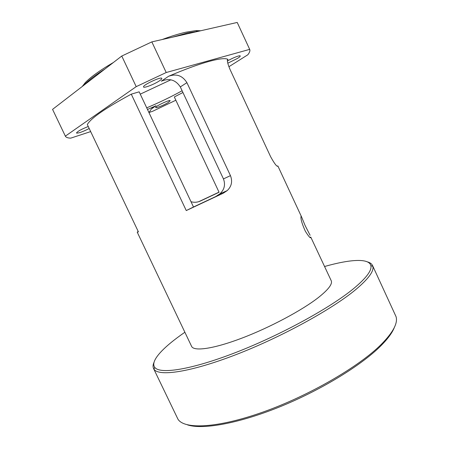 <?xml version="1.0" encoding="UTF-8"?>
<svg xmlns="http://www.w3.org/2000/svg" width="449" height="449" viewBox="0 0 449 449"><rect width="100%" height="100%" fill="white"/><g stroke="black" fill="none" stroke-linecap="round" stroke-linejoin="round"><path stroke-width="0.67" d="M154.024 362.321C152.929 364.762 152.767 366.822 153.547 368.511L154.013 369.286C158.89 376.689 190.275 372.305 235.893 354.682C281.433 337.126 332.333 309.137 355.793 289.543C368.466 278.851 374.146 271.112 372.827 266.319L372.524 265.466C371.721 263.793 370.032 262.598 367.45 261.885M324.616 266.493C349.816 259.337 368.966 257.939 370.84 265.578C372.069 270.281 366.406 277.897 353.846 288.415C330.599 307.694 280.423 335.235 235.534 352.583C190.572 370.004 159.569 374.472 154.703 367.282C150.017 360.968 163.301 347.105 184.876 332.249M372.524 265.466L396.04 316.635C398.039 323.106 393.099 332.367 381.235 344.422C359.138 366.586 309.176 395.659 263.294 411.958C217.344 428.335 184.444 429.558 177.984 419.243L153.547 368.511M277.168 166.113L277.88 165.984L277.65 166.231C276.635 166.534 274.277 163.335 270.59 156.645L230.113 69.634C228.126 64.965 227.233 61.782 227.424 60.082L227.991 59.425C225.707 57.932 219.258 58.628 208.65 61.519C197.712 64.589 184.326 69.522 168.493 76.319C176.283 73.412 182.417 75.522 186.907 82.655L230.455 175.638C232.683 181.413 231.605 186.397 227.222 190.589L223.333 193.165L186.262 210.57L193.491 206.995L139.168 91.832L131.276 94.155C105.386 108.17 90.732 118.3 87.314 124.547L138.415 231.88L137.226 232.172L191.6 346.37C193.845 351.584 213.387 348.946 241.674 338.215C269.905 327.523 302.312 310.197 318.622 297.356C328.494 289.47 332.692 283.908 331.21 280.676L310.775 237.106C310.759 238.879 308.957 236.937 305.371 231.274C302.272 224.438 300.796 219.656 300.942 216.94C300.97 216.087 301.189 216.109 301.61 217.007L305.112 225.527L310.102 235.282M187.345 424.821C201.893 429.85 237.353 423.884 278.672 407.288C319.957 390.72 360.996 365.66 380.589 346.089C387.74 338.944 392.331 332.715 394.374 327.4M200.742 30.751L195.736 30.639L185.835 32.216C179.084 33.737 171.181 36.178 162.123 39.546M113.401 62.49C100.082 70.252 90.715 76.959 85.299 82.605L82.195 86.545M182.114 90.754C170.884 96.956 159.086 102.647 146.716 107.839M140.262 94.15L170.833 79.832M172.444 37.194L187.463 32.929L198.576 31.245M83.957 85.187L84.653 84.429C88.846 80.051 95.631 74.888 105.021 68.95M168.347 102.394C164.429 104.948 155.809 108.462 155.685 107.535C154.737 106.52 170.014 99.324 170.193 100.711L168.347 102.394M159.586 80.73C154.748 84.137 143.854 88.397 143.568 86.977C142.176 85.316 161.427 76.251 161.82 78.39C161.966 78.828 161.225 79.608 159.586 80.73M227.441 61.019C232.268 58.05 240.097 54.958 240.232 55.951C240.338 56.361 239.446 57.169 237.555 58.387L227.806 63.191M89.205 128.509C82.616 131.866 78.373 133.375 76.47 133.039C77.385 131.434 81.308 129.256 88.251 126.506M193.491 206.995L215.571 196.634L219.735 193.946C224.382 189.764 225.623 184.752 223.456 178.915L180.318 86.926C175.632 79.821 169.295 77.907 161.314 81.19L168.493 76.319M147.497 109.489L156.016 105.734L151.285 109.04L148.978 112.632M182.928 92.494L174.319 96.967L219.073 192.273L200.821 200.843C197.599 202.398 194.327 202.684 190.999 201.702M249.689 49.368L166.214 72.519L151.841 41.886L237.218 22.45L249.7 49.39C250.256 50.686 249.638 52.482 247.837 54.772L228.9 66.733M136.204 86.646L65.352 136.137L52.561 109.376L121.769 56.041L136.204 86.646L166.214 72.519M90.676 131.602L70.734 138.135C67.793 138.067 65.997 137.405 65.352 136.137M149.046 112.475L152.52 111.335L175.851 100.239M186.262 210.57L131.276 94.155M137.226 232.172L138.208 231.437M198.929 201.595L219.017 192.155M121.769 56.041L151.841 41.886M227.991 59.425L227.475 59.756M152.054 108.282L156.016 105.734M230.455 175.638L223.456 178.915M223.333 193.165L215.571 196.634M186.907 82.655L180.318 86.926M200.276 201.085L200.821 200.843M154.703 367.282L154.013 369.286M370.84 265.578L372.827 266.319M85.299 82.605L84.653 84.429M195.736 30.639L197.554 31.307M309.883 237.409L310.775 237.106M219.735 193.946L227.222 190.595M301.61 217.007L277.88 165.984M249.7 49.39L237.229 22.478"/></g></svg>

